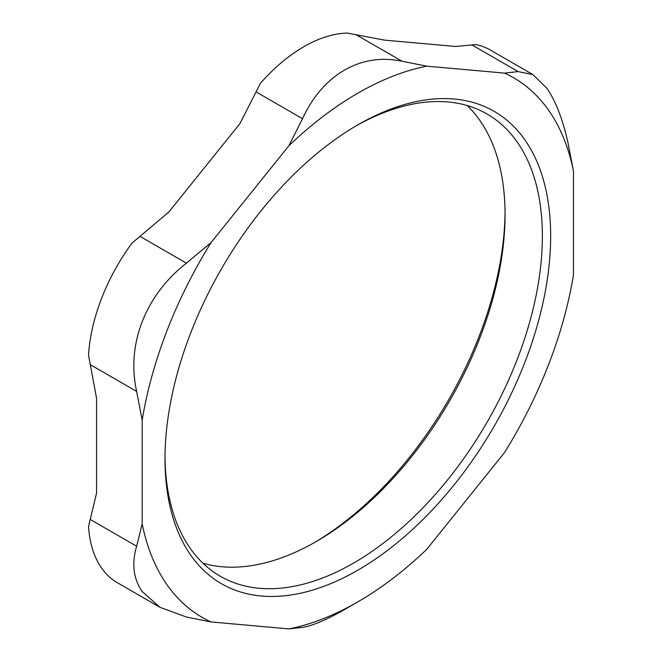 <?xml version="1.0" encoding="UTF-8"?>
<svg xmlns="http://www.w3.org/2000/svg" width="662" height="662" viewBox="0 0 662 662"><rect width="100%" height="100%" fill="white"/><g stroke="black" fill="none" stroke-linecap="round" stroke-linejoin="round"><path stroke-width="0.99" d="M505.032 212.27A272.711 157.448 -60 0 1 314.301 542.641M202.911 563.188A266.844 154.064 120 0 0 316.362 541.466A266.844 154.064 120 0 0 505.048 214.645A266.844 154.064 120 0 0 467.132 105.539M355.742 126.078A266.844 154.064 -60 0 1 487.1 114.038A266.844 154.064 -60 0 1 542.368 236.193A266.844 154.064 -60 0 1 425.889 504.742A266.844 154.064 -60 0 1 220.256 576.23A266.844 154.064 -60 0 1 165.004 456.449M96.569 398.35L96.569 493.041L88.526 526.406A140.758 81.269 120 0 0 117.422 582.75L159.956 607.302L186.394 617.034L211.104 621.949A311.512 179.857 120 0 1 142.181 523.899L142.181 420.163L136.629 391.416C131.539 367.973 133.393 344.753 142.181 321.757C151.217 298.81 165.955 279.273 186.394 263.153L211.104 242.532L288.905 145.739L302.509 118.705C312.704 96.726 326.697 80.516 344.497 70.081C362.346 59.936 381.527 56.982 402.041 61.243L426.75 66.159L504.552 73.11L518.156 71.612L532.943 74.616L490.41 50.055A140.758 81.269 120 0 0 475.846 44.577L455.539 46.472L384.523 40.125L347.376 33.1A140.758 81.269 120 0 0 260.456 83.28L239.901 123.62L168.876 211.972L131.986 243.103A140.758 81.269 120 0 0 88.526 355.113L96.569 398.35M550.66 236.193A272.711 157.448 120 0 0 357.828 124.861A272.711 157.448 120 0 0 164.995 458.865A272.711 157.448 120 0 0 357.828 570.197A272.711 157.448 120 0 0 550.66 236.193M288.905 628.9A311.512 179.857 120 0 0 357.828 601.882L344.497 609.578C326.697 619.764 312.704 625.706 302.509 627.402L288.905 628.9L211.104 621.949M357.828 601.882A311.512 179.857 120 0 0 426.75 549.319L504.552 452.527A311.512 179.857 120 0 0 573.474 274.895L573.474 171.16A311.512 179.857 120 0 0 504.552 73.11M426.75 66.159A311.512 179.857 120 0 0 288.905 145.739M211.104 242.532A311.512 179.857 120 0 0 142.181 420.163M532.943 74.616L546.804 88.154C555.65 100.963 562.692 119.052 567.922 142.413L573.474 171.16M159.956 607.302L142.181 591.505C133.393 578.729 131.539 563.635 136.629 546.233L142.181 523.899M471.774 44.834L518.156 71.612M402.041 61.243L355.66 34.465M256.128 91.927L302.509 118.705M186.394 263.153L140.013 236.375M90.247 364.638L136.629 391.416M136.629 546.233L90.247 519.455"/></g></svg>

